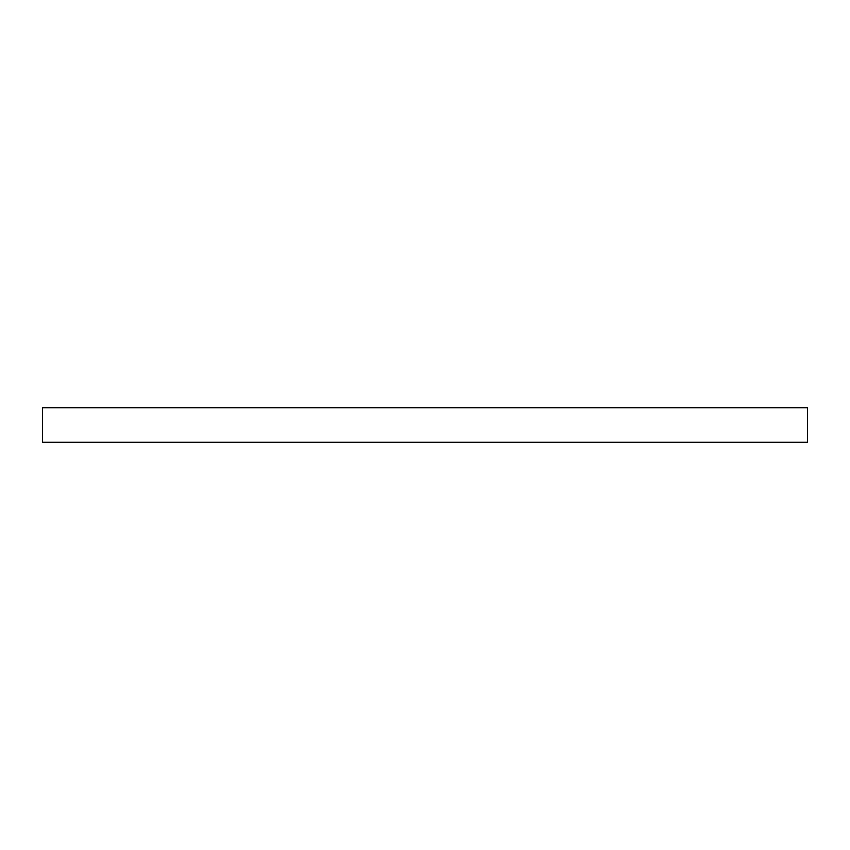 <?xml version="1.0" encoding="UTF-8"?>
<svg xmlns="http://www.w3.org/2000/svg" width="850" height="850" viewBox="0 0 850 850"><rect width="100%" height="100%" fill="white"/><g stroke="black" fill="none" stroke-linecap="round" stroke-linejoin="round"><path stroke-width="1.27" d="M42.5 407.788L42.5 442.212L807.5 442.212L807.5 407.788L42.5 407.788"/></g></svg>
